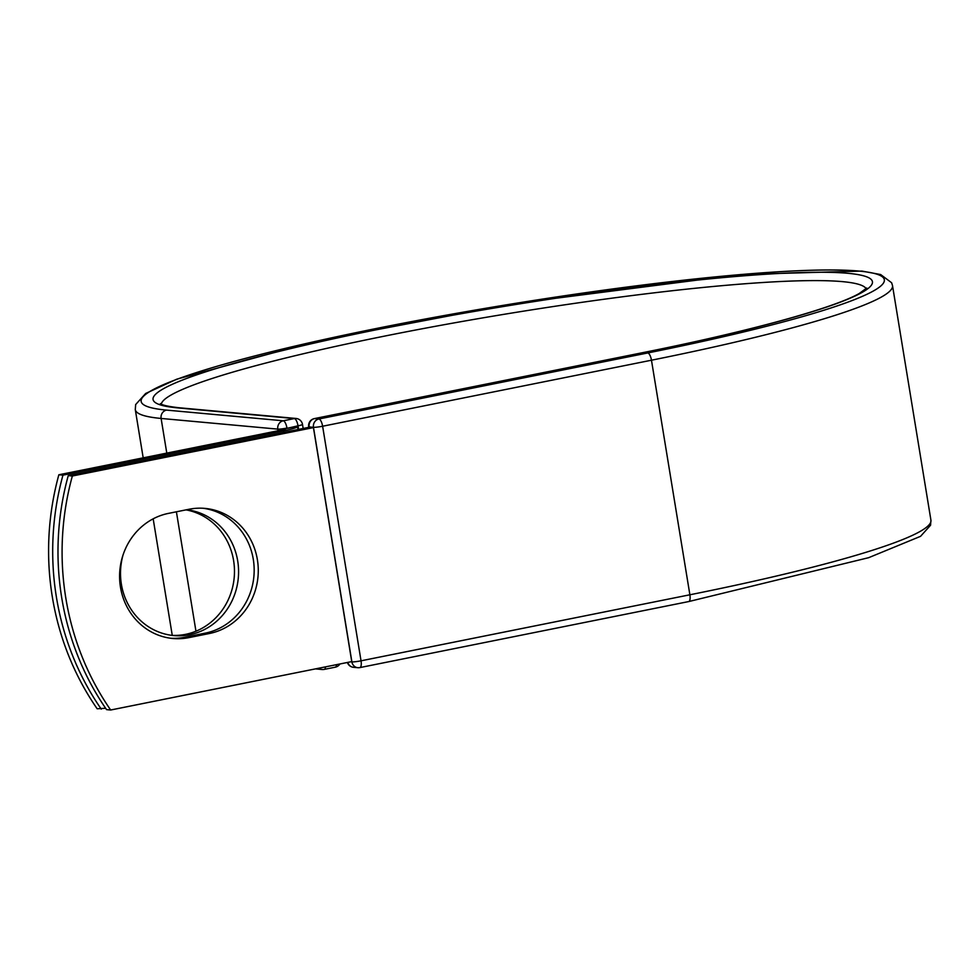 <?xml version="1.0" encoding="UTF-8"?>
<svg xmlns="http://www.w3.org/2000/svg" width="980" height="980" viewBox="0 0 980 980"><rect width="100%" height="100%" fill="white"/><g stroke="black" fill="none" stroke-linecap="round" stroke-linejoin="round"><path stroke-width="1.47" d="M120.479 587.192A63.247 59.008 95.2 0 0 172.872 638.495A63.247 59.008 95.2 0 0 188.821 637.637L209.401 633.509A63.247 59.008 95.2 0 0 258.23 568.204A63.247 59.008 95.2 0 0 205.004 508.399A63.247 59.008 95.2 0 0 189.067 509.257L168.474 513.385A63.247 59.008 95.2 0 0 120.479 587.192M170.826 638.274A63.247 59.008 95.2 0 0 184.718 637.257L205.31 633.129A63.247 59.008 95.2 0 0 254.163 568.927A63.247 59.008 95.2 0 0 202.946 508.24M185.98 509.87A63.247 59.008 -84.8 0 1 233.595 560.536A63.247 59.008 -84.8 0 1 171.721 635.346M186.641 509.735A63.247 59.008 -84.8 0 1 237.699 560.903A63.247 59.008 -84.8 0 1 173.779 635.567A63.247 59.008 -84.8 0 1 121.385 584.264A63.247 59.008 -84.8 0 1 123.039 554.999M101.271 709.14A267.993 250.023 95.2 0 1 62.953 475.153L283.526 430.857A22.295 2.144 -9.3 0 0 297.528 426.521A22.295 2.144 -9.3 0 0 297.283 426.276L287.005 428.346A7.142 0.686 170.7 0 1 286.209 428.493A10.866 1.041 -9.3 0 1 279.423 430.49L58.849 474.773A267.993 250.023 -84.8 0 0 97.167 708.773L105.632 708.27M62.953 475.153L58.849 474.773M298.324 429.436L297.283 426.276M68.245 475.631L309.325 427.231L313.429 427.611L351.747 661.598L110.667 710.01L106.563 709.63A267.993 250.023 -84.8 0 1 68.245 475.631L72.349 476.011A267.993 250.023 -84.8 0 0 110.667 710.01M313.429 427.611L72.349 476.011M184.718 637.257L188.821 637.637M283.771 432.364L283.526 430.857M298.594 429.387L298.018 425.822L287.005 428.346M314.017 418.73A7.142 2.475 78.6 0 1 314.335 418.607A7.142 2.475 78.6 0 1 314.592 418.583L318.904 418.987A7.142 2.475 78.6 0 1 322.616 426.239L651.467 360.211L689.883 594.787A383.658 36.983 -9.3 0 0 930.927 520.184L892.511 285.609A383.658 36.983 -9.3 0 1 651.467 360.211A7.142 2.475 78.6 0 0 647.755 352.959A376.504 36.297 -9.3 0 0 858.958 271.068A376.504 36.297 -9.3 0 0 377.741 328.214A376.504 36.297 -9.3 0 0 166.539 410.106A7.142 6.664 95.2 0 0 161.112 418.448L277.818 429.13A7.142 6.664 -84.8 0 1 283.245 420.788L294.306 418.57A7.142 6.664 -84.8 0 1 296.107 418.472L179.401 407.79A7.142 6.664 95.2 0 0 177.601 407.876L294.306 418.57A7.142 2.475 -101.4 0 1 298.018 425.822A7.142 0.686 170.7 0 0 302.502 424.438A7.142 7.142 0 0 0 296.107 418.472M166.539 410.106L283.245 420.788A7.142 2.475 -101.4 0 1 286.956 428.052A7.142 0.686 170.7 0 1 277.818 429.13L278.087 430.759M892.511 285.609L891.629 282.767L880.653 274.547L861.922 271.08L740.819 274.51L512.442 303.825L315.082 341.457L176.804 379.174L145.665 393.47L135.656 404.556L135.289 409.603A383.658 36.983 -9.3 0 0 161.112 418.448L166.784 453.103M176.4 511.793L195.951 631.206M335.013 667.196A7.142 2.475 -101.4 0 0 335.27 667.184L324.209 669.401A7.142 2.475 -101.4 0 1 323.951 669.414A7.142 6.664 -84.8 0 1 318.855 668.201M350.754 661.794L351.894 661.904L313.478 427.317A7.142 0.686 170.7 0 0 322.616 426.239L361.032 660.814L689.883 594.787A7.142 2.475 78.6 0 1 688.732 601.561A7.142 2.475 78.6 0 1 688.475 601.573M866.136 288.745A357.333 34.447 -9.3 0 0 508.326 313.612A357.333 34.447 -9.3 0 0 161.284 404.164M642.941 352.653A7.142 2.475 78.6 0 1 643.186 352.567A7.142 2.475 78.6 0 1 643.444 352.555A364.474 35.133 -9.3 0 0 847.896 273.298A364.474 35.133 -9.3 0 0 382.053 328.619A364.474 35.133 -9.3 0 0 177.601 407.876M643.444 352.555L314.592 418.583A7.142 6.664 95.2 0 0 309.166 426.925L309.227 427.255M647.755 352.959L318.904 418.987A7.142 6.664 95.2 0 0 313.478 427.317L309.166 426.925A7.142 0.686 170.7 0 1 308.688 426.766A7.142 7.142 0 0 1 314.335 418.607L643.186 352.567C749.577 331.375 833.894 308.014 859.252 293.486L866.724 288.046M930.927 520.184L930.559 525.231L920.563 536.317L868.697 557.669L688.732 601.561L359.88 667.588A7.142 7.142 0 0 1 357.81 667.698A7.142 6.664 95.2 0 1 351.894 661.904A7.142 0.686 170.7 0 0 361.032 660.814A7.142 2.475 78.6 0 1 359.88 667.588A7.142 2.475 78.6 0 1 359.623 667.601A7.142 6.664 95.2 0 1 357.81 667.698L353.498 667.307A7.142 6.664 95.2 0 1 347.79 662.394M205.31 633.129L209.401 633.509M339.925 663.975A7.142 7.142 0 0 1 335.27 667.184A7.142 2.475 -101.4 0 0 336.606 664.636M315.425 668.887L322.151 669.511A7.142 7.142 0 0 0 324.209 669.401A7.142 2.475 -101.4 0 0 325.544 666.865M298.018 429.497L297.528 426.521M172.26 635.371L153.174 518.837M143.19 457.844L135.289 409.603M179.401 407.79C159.887 405.647 160.144 403.148 160.5 403.687M303.163 428.468L302.502 424.438M347.385 662.48A7.142 7.142 0 0 0 353.498 667.307"/></g></svg>
